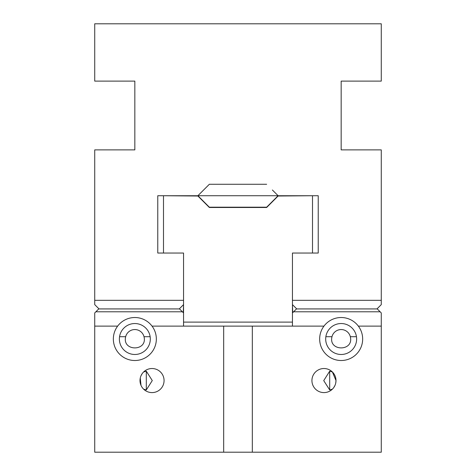 <?xml version="1.0" encoding="UTF-8"?>
<svg xmlns="http://www.w3.org/2000/svg" width="476" height="476" viewBox="0 0 476 476"><rect width="100%" height="100%" fill="white"/><g stroke="black" fill="none" stroke-linecap="round" stroke-linejoin="round"><path stroke-width="0.71" d="M203.615 190.001L209.345 184.271L266.655 184.271L209.345 184.271L197.885 195.731L157.764 195.731L157.764 253.042L183.552 253.042L183.552 300.326L94.724 300.326L94.724 149.886L134.839 149.886L134.839 81.11L94.724 81.11L94.724 23.8L381.276 23.8L381.276 81.11L341.161 81.11L341.161 149.886L381.276 149.886L381.276 300.326L292.448 300.326L292.448 304.622L296.744 308.924M179.256 308.924L183.552 304.622L183.552 300.326M292.448 300.326L292.448 253.042L318.236 253.042L318.236 195.731L278.115 195.731L272.385 190.001M381.276 300.326L381.276 304.622L376.98 308.924M94.724 300.326L94.724 304.622L99.02 308.924M293.591 311.786L296.459 308.924L377.266 308.924L380.134 311.786L293.591 311.786L292.448 312.934L292.448 326.114M182.409 311.786L95.866 311.786L98.734 308.924L179.541 308.924L183.552 312.934L183.552 304.622L183.266 312.649M335.741 383.067L336.002 380.562L332.391 371.964L329.695 371.185L323.722 380.616L329.695 389.939L332.391 389.16M329.695 371.185L329.695 389.939M323.966 368.525A12.037 12.037 0 0 1 334.39 386.577A12.037 12.037 0 0 1 313.541 386.577A12.037 12.037 0 0 1 323.966 368.525M333.849 387.434L334.991 385.387M143.609 389.16L146.305 389.939L152.278 380.562L146.305 371.185L143.609 371.964M146.305 389.939L146.305 371.185M152.034 368.525A12.037 12.037 0 0 1 162.459 386.577A12.037 12.037 0 0 1 141.61 386.577A12.037 12.037 0 0 1 152.034 368.525M142.151 373.69L141.009 375.737M140.259 378.057L141.003 385.37M95.866 311.786L94.724 312.934L94.724 326.114L117.649 326.114A21.491 21.491 0 0 1 152.034 326.114L223.672 326.114L223.672 452.2L381.276 452.2L381.276 312.934L380.134 311.786M183.552 326.114L183.552 312.934M323.966 326.114A21.491 21.491 0 0 1 358.351 326.114A21.491 21.491 0 0 1 326.697 354.912A21.491 21.491 0 0 1 323.966 326.114L223.672 326.114M341.161 354.483A15.476 15.476 0 0 1 332.772 326.006A15.476 15.476 0 0 1 356.006 334.64A15.476 15.476 0 0 1 341.161 354.483M223.672 452.2L94.724 452.2L94.724 326.114M358.351 326.114L381.276 326.114M134.839 354.483A15.476 15.476 0 0 1 126.455 326.006A15.476 15.476 0 0 1 149.684 334.64A15.476 15.476 0 0 1 134.839 354.483M252.328 326.114L252.328 452.2M152.034 326.114A21.491 21.491 0 0 1 120.38 354.912A21.491 21.491 0 0 1 117.649 326.114M163.494 195.731L197.885 196.017L209.345 207.482L266.655 207.482L278.115 196.017L312.506 195.731M312.506 253.042L312.506 196.017M163.494 196.017L163.494 253.042M183.552 322.103L292.448 322.103M292.734 312.649L292.448 304.622L292.448 312.934M278.115 195.731L266.655 207.197L209.345 207.197L197.885 195.731L278.115 195.731M331.992 336.699A9.455 9.455 0 0 1 350.33 336.699C354.102 351.621 328.22 351.621 331.992 336.699L325.858 336.699M150.142 336.699L144.008 336.699C147.78 351.621 121.898 351.621 125.67 336.699L119.541 336.699M356.459 336.699L350.33 336.699M125.67 336.699A9.455 9.455 0 0 1 144.008 336.699"/></g></svg>

